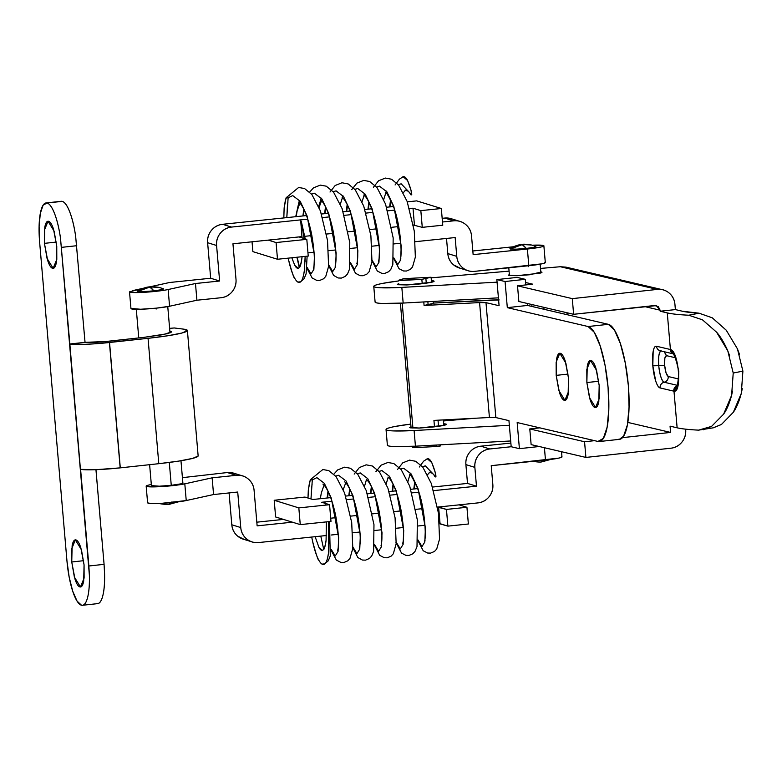 <?xml version="1.0" encoding="UTF-8"?>
<svg xmlns="http://www.w3.org/2000/svg" width="782" height="782" viewBox="0 0 782 782"><rect width="100%" height="100%" fill="white"/><g stroke="black" fill="none" stroke-linecap="round" stroke-linejoin="round"><path stroke-width="1.17" d="M132.842 290.572L143.214 288.294L129.519 291.862L133.272 292.546L154.973 291.432A21.046 1.799 -4.9 0 0 168.14 289.526L195.471 283.514L219.625 281.012L210.671 278.236L169.547 282.507L149.802 286.847L169.547 282.507L210.671 278.236L219.625 281.012L216.585 245.489L207.621 242.713L210.671 278.236L207.621 242.713L216.585 245.489C216.184 240.876 217.445 236.77 220.368 233.173C223.29 229.576 227.015 227.542 231.54 227.073L307.737 219.146L231.54 227.073L222.587 224.297L231.54 227.073A16.842 16.412 -72.8 0 0 216.585 245.489L219.625 281.012L195.471 283.514L196.908 300.229L169.577 306.241L156.4 308.147L140.604 309.252L130.946 308.431M131.19 308.792A21.046 1.799 -4.9 0 0 147.544 308.9A21.046 1.799 -4.9 0 0 169.577 306.241L168.14 289.526L195.471 283.514L196.908 300.229L221.042 297.727A16.842 16.412 -72.8 0 0 235.998 279.301L232.948 243.789L301.969 236.614L232.948 243.789L235.998 279.301C236.389 283.925 235.128 288.03 232.205 291.627C229.292 295.225 225.568 297.258 221.042 297.727L196.908 300.229L169.577 306.241L168.14 289.526A21.046 1.799 175.1 0 1 154.973 291.432A21.046 1.799 175.1 0 1 129.91 292.145M393.424 206.536L386.621 207.24L393.424 206.536M371.694 208.794L364.901 209.498L371.694 208.794M349.974 211.052L343.181 211.756L349.974 211.052M328.254 213.31L321.461 214.014L328.254 213.31M306.524 215.568L222.587 224.297C218.061 224.766 214.336 226.8 211.414 230.397C208.491 233.994 207.23 238.099 207.621 242.713A16.842 16.412 107.2 0 1 222.587 224.297L306.524 215.568M322.565 217.601L329.457 216.888L322.565 217.601M344.285 215.353L351.177 214.63L344.285 215.353M365.996 213.095L372.897 212.372L365.996 213.095M387.716 210.837L394.617 210.114L387.716 210.837M409.436 208.579L413.004 208.208L420.833 210.632L441.322 208.501L416.698 200.876L407.285 201.854L416.698 200.876L441.322 208.501L442.759 225.216L422.27 227.347L413.287 225.04L414.431 224.923L413.004 208.208L414.431 224.923L413.287 225.04L422.27 227.347L420.833 210.632L422.27 227.347L442.759 225.216L441.322 208.501L420.833 210.632L413.004 208.208L409.436 208.579M398.712 226.555L391.587 227.298L398.712 226.555M377.012 228.813L369.876 229.556L377.012 228.813M355.302 231.071L348.166 231.804L355.302 231.071M333.591 233.319L326.456 234.062L333.591 233.319M311.891 235.578L304.755 236.32L311.891 235.578M149.499 484.879L151.317 484.488L149.499 484.879C146.371 485.573 145.423 486.101 146.664 486.492L155.823 486.844L171.629 485.749L184.806 483.833L186.233 500.548L213.564 494.547L186.233 500.548L184.806 483.833A21.046 1.799 175.1 0 1 162.764 486.502A21.046 1.799 175.1 0 1 146.41 486.394A21.046 1.799 175.1 0 1 149.499 484.879M233.965 473.257A16.842 16.412 107.2 0 0 227.308 472.543L182.421 477.655L227.308 472.543L236.262 475.319L212.137 477.831L184.806 483.833L212.137 477.831L213.564 494.547L237.718 492.034L240.758 527.557L231.804 524.781L229.077 492.934L231.804 524.781A16.842 16.412 107.2 0 0 242.967 539.081M146.175 486.16L147.612 502.875L151.366 503.569L160.926 503.413L186.233 500.548A21.046 1.799 -4.9 0 1 173.057 502.464A21.046 1.799 -4.9 0 1 148.003 503.168M234.913 473.55L227.308 472.543L236.262 475.319A16.842 16.412 -72.8 0 1 254.091 490.334L257.131 525.856L292.419 522.181L257.131 525.856L254.091 490.334C253.691 485.72 251.755 481.947 248.275 479.014C244.795 476.082 240.788 474.85 236.262 475.319L212.137 477.831L213.564 494.547L237.718 492.034L240.758 527.557C241.159 532.171 243.094 535.944 246.574 538.876C250.054 541.809 254.062 543.031 258.588 542.561L326.446 535.514L258.588 542.561A16.842 16.412 -72.8 0 1 240.758 527.557L231.804 524.781C232.205 529.394 234.141 533.168 237.62 536.1L244.414 539.531M561.935 456.776A21.046 1.799 -4.9 0 1 545.474 460.041L544.419 447.724L545.474 460.041L491.223 465.681L492.836 484.488A16.842 16.412 -72.8 0 1 477.88 502.904L437.47 507.107L438.614 506.98L440.051 523.696L447.881 526.13L446.454 509.414L447.881 526.13L468.369 523.999L466.932 507.283L446.454 509.414L438.614 506.98L439.601 523.745L447.881 526.13L468.369 523.999L466.932 507.283L459.102 504.859L466.932 507.283L446.454 509.414L437.47 507.107L477.88 502.904C482.406 502.435 486.13 500.402 489.053 496.805C491.976 493.207 493.237 489.102 492.836 484.488L491.223 465.681L558.651 458.125C561.769 457.441 562.717 456.903 561.486 456.522M331.118 535.025L338.264 534.282L331.118 535.025M352.819 532.767L359.955 532.024L352.819 532.767M374.51 530.509L381.655 529.766L374.51 530.509M396.21 528.261L403.571 527.488L396.21 528.261M417.901 526.003L425.046 525.26L417.901 526.003M422.896 508.623L415.76 509.356L422.896 508.623M401.195 510.871L394.06 511.614L401.195 510.871M379.475 513.129L372.349 513.872L379.475 513.129M357.775 515.387L350.639 516.13L357.775 515.387M336.074 517.645L330.708 518.202L336.074 517.645M256.819 522.181L283.465 519.404L256.819 522.181M545.279 262.469A21.046 1.799 -4.9 0 1 528.818 265.724L527.381 249.018A21.046 1.799 175.1 0 0 543.852 245.753A21.046 1.799 175.1 0 0 532.366 245.206L543.392 245.499C544.624 245.88 543.686 246.418 540.558 247.102L527.381 249.018L528.818 265.724L474.586 271.364A16.842 16.412 -72.8 0 1 456.766 256.359L455.153 237.552L415.418 241.677L455.153 237.552L456.766 256.359C457.157 260.973 459.102 264.746 462.582 267.679C466.062 270.601 470.06 271.833 474.586 271.364L541.985 263.817C545.113 263.133 546.061 262.596 544.819 262.214M527.381 249.018L473.139 254.649L471.526 235.851C471.126 231.237 469.19 227.454 465.71 224.532C462.23 221.599 458.223 220.368 453.697 220.837L442.485 222L453.697 220.837A16.842 16.412 -72.8 0 1 471.526 235.851L473.139 254.649L527.381 249.018M472.817 250.983L513.354 246.77L472.817 250.983M252.879 251.628L277.502 259.262L308.235 256.066L306.808 239.351L276.075 242.547L268.236 240.113L276.075 242.547L277.502 259.262L308.235 256.066L306.808 239.351L276.075 242.547L277.502 259.262L252.879 251.628L252.039 241.804L252.879 251.628M307.961 252.85L314.081 252.215L307.961 252.85M328.635 250.699L335.781 249.957L328.635 250.699M350.326 248.451L357.472 247.708L350.326 248.451M372.027 246.193L379.387 245.431L372.027 246.193M393.727 243.935L400.873 243.192L393.727 243.935M460.412 268.334L453.619 264.903C450.139 261.97 448.203 258.197 447.812 253.583L456.766 256.359L447.812 253.583L446.512 238.451L447.812 253.583A16.842 16.412 107.2 0 0 458.975 267.884M298.968 236.926L306.808 239.351L298.968 236.926L301.969 236.614L298.968 236.926M451.4 218.774A16.842 16.412 107.2 0 0 444.743 218.061L442.162 218.334L444.743 218.061L453.697 220.837L444.743 218.061L452.348 219.068M568.064 374.089L556.188 375.37L556.139 362.203L559.795 353.278L565.875 363.171L568.514 378.253L565.278 361.216C563.685 356.338 562.033 353.708 560.332 353.308C558.631 352.907 557.38 354.862 556.569 359.173L556.188 375.37L559.413 392.417C561.017 397.285 562.669 399.925 564.369 400.316C566.07 400.716 567.321 398.761 568.133 394.451L568.514 378.253L568.563 391.43L564.907 400.355L558.827 390.462L556.188 375.37L568.064 374.089M598.729 381.264L586.862 382.545L586.813 369.368L590.469 360.443L596.549 370.345L599.178 385.428L595.952 368.39C594.359 363.513 592.707 360.883 591.006 360.482C589.305 360.082 588.044 362.037 587.243 366.347L586.862 382.545L590.087 399.592C591.691 404.46 593.333 407.099 595.034 407.49C596.734 407.891 597.995 405.936 598.807 401.625L599.178 385.428L599.227 398.605L595.571 407.53L589.491 397.637L586.862 382.545L598.729 381.264M436.18 446.522L414.607 447.656L412.779 447.46L412.681 446.327L412.779 447.46L414.607 447.656L414.48 446.239L414.607 447.656L436.18 446.522L436.053 445.056L436.18 446.522L440.237 446.023L440.129 444.831L440.237 446.023L436.18 446.522M444.841 444.577L445.427 444.391M403.639 278.685L431.097 277.239L421.85 279.37L398.449 280.308L403.639 278.685L398.449 280.308L400.276 280.503L421.85 279.37L422.221 283.729L421.85 279.37L431.097 277.239L431.527 282.253L431.097 277.239L403.639 278.685M538.065 428.047L538.016 427.431L538.065 428.047M619.324 439.357L623.577 436.229L627.399 424.909L629.06 407.031L628.327 385.311L625.297 363.063L620.429 343.66L614.476 330.053L608.337 324.335L527.557 305.439L527.391 303.484L527.557 305.439L608.337 324.335L588.093 326.534L594.232 332.252L600.185 345.849L605.053 365.253L608.083 387.51L608.826 409.23L607.155 427.109L603.333 438.419L597.947 441.449L517.166 422.554L597.947 441.449A57.878 14.653 83.8 0 0 608.083 387.51A57.878 14.653 83.8 0 0 588.093 326.534L507.313 307.639L588.093 326.534L608.337 324.335A57.878 14.653 -96.2 0 1 628.327 385.311A57.878 14.653 -96.2 0 1 618.191 439.249M525.797 284.922L525.318 279.321L517.097 277.405L525.318 279.321L505.074 281.52L507.313 307.639L527.557 305.439L507.313 307.639L505.074 281.52L496.853 279.594L505.074 281.52L525.318 279.321L525.797 284.922M499.092 305.713L496.853 279.594L517.097 277.405L496.853 279.594L499.092 305.713L485.984 302.644L499.092 305.713M517.166 422.554L519.404 448.663L511.184 446.747L508.945 420.628L495.837 417.559L485.984 302.644L479.571 302.585L489.424 417.5L433.942 420.403L434.489 426.845L433.942 420.403L489.424 417.5L495.837 417.559L508.945 420.628L511.184 446.747L519.404 448.663L539.257 446.512L519.404 448.663L517.166 422.554M498.603 299.936A31.573 2.708 175.1 0 0 486.99 300.259L433.316 303.074L499.16 299.936M400.404 303.211L411.107 427.979L400.404 303.211M423.785 301.94L424.088 305.488L479.571 302.585L424.088 305.488L428.145 304.99L427.862 301.715L428.145 304.99L433.336 303.357L424.088 305.488L423.785 301.94M412.925 428.106L402.212 303.113L412.925 428.106M433.169 301.422L433.336 303.357L433.169 301.422M426.278 283.192L425.907 278.871L426.278 283.192M443.335 419.914L443.805 425.379L443.335 419.914M438.546 426.317L438.018 420.188L438.546 426.317M485.984 302.644L495.837 417.559L489.424 417.5L479.571 302.585L485.984 302.644M163.389 288.753L159.293 287.463L150.222 286.916L159.293 287.463C154.122 286.613 150.877 286.417 149.567 286.867C146.263 287.053 142.256 288.421 137.554 290.963L137.837 291.422L149.567 286.867L153.917 290.845C161.327 289.966 164.406 289.242 163.145 288.675L161.854 289.643L153.917 290.845L150.222 286.916L137.837 291.422C140.711 291.813 146.068 291.627 153.917 290.845L143.966 291.578L137.837 291.422L137.71 290.865M159.86 503.676L159.117 503.491M151.415 485.602L159.323 486.199L171.258 485.319L169.293 462.436L171.258 485.319A15.787 1.349 -4.9 0 0 182.851 482.944M156.068 308.186L156.146 309.066M172.001 501.878L168.853 504.204L172.001 501.878M159.782 503.657C164.953 504.507 168.198 504.703 169.508 504.253L168.853 504.204M151.454 485.778A15.787 1.349 -4.9 0 0 171.258 485.319L180.789 483.872C182.949 483.364 183.467 482.973 182.333 482.709M403.365 192.607L405.897 189.909L407.285 190.329L411.733 194.835L401.156 183.819L398.243 184.63L401.156 183.819L411.733 194.835C411.879 192.538 410.501 187.768 407.598 180.534L403.141 176.722L399.416 179.146L395.086 184.963M386.376 191.101L383.747 199.41M364.686 193.447L362.056 201.766M342.995 195.803L340.365 204.112M321.304 198.159L318.675 206.468M299.614 200.505L295.733 216.692L298.92 202.147M296.906 257.239L299.262 267.532L296.906 257.239M300.747 222.332L300.679 220.485L301.373 221.707M301.393 221.765L304.247 239.615M305.156 256.388L305.058 261.569M305.136 256.388L304.491 269.458C303.572 276.496 302.292 280.611 300.63 281.794L299.887 282.263M304.491 269.458C303.729 276.114 302.448 280.23 300.63 281.794C298.91 283.397 296.906 282.165 294.628 278.128C294.022 278.548 291.999 272.478 288.568 259.917L288.177 258.148M283.837 217.924L284.14 207.895L286.085 197.826L288.118 197.856L292.703 195.578L300.161 201.257L307.101 216.018L314.472 255.382L313.885 269.34L311.05 273.915L307.033 267.307L311.05 273.915L313.885 269.34L314.472 255.382L307.101 216.018L300.161 201.257L292.703 195.578L288.118 197.856L286.808 217.621L287.385 206.575M303.308 215.9L304.188 209.889L303.308 215.9M311.49 194.034L314.393 193.222L321.852 198.902L328.792 213.672L336.162 253.036L335.576 266.985L332.741 271.569L328.723 264.951L332.741 271.569L335.576 266.985L336.162 253.036L328.792 213.672L321.852 198.902L314.393 193.222L311.49 194.034M324.989 213.652L325.879 207.533L324.989 213.652M333.171 191.688L336.084 190.867L343.542 196.556L350.483 211.316L357.853 250.68L357.266 264.639L354.432 269.213L350.414 262.596L354.432 269.213L357.266 264.639L357.853 250.68L350.483 211.316L343.542 196.556L336.084 190.867L333.171 191.688M346.661 211.394L347.57 205.187L346.661 211.394M354.862 189.332L357.775 188.521L365.233 194.2L372.173 208.96L379.534 248.334L378.957 262.283L376.122 266.858L372.105 260.25L376.122 266.858L378.957 262.283L379.534 248.334L372.173 208.96L365.233 194.2L357.775 188.521L354.862 189.332M368.342 209.146L369.251 202.831L368.342 209.146M376.553 186.976L379.466 186.165L386.914 191.854L393.864 206.614L401.225 245.978L400.638 259.927L397.813 264.512L393.796 257.894L397.813 264.512L400.638 259.927L401.225 245.978L393.864 206.614L386.914 191.854L379.466 186.165L376.553 186.976M390.023 206.888L390.941 200.485L390.023 206.888M291.833 257.767L294.775 265.362L298.225 268.236M299.154 267.639C299.897 267.874 300.816 264.727 301.901 258.207L302.057 256.711L301.901 258.207C301.363 263.163 300.444 266.31 299.154 267.639C297.844 268.988 296.388 268.226 294.775 265.362L291.803 257.777M302.048 237.875L301.481 230.309M402.74 176.879L403.141 176.722C404.568 176.321 406.053 177.592 407.598 180.534L410.97 190.114L411.733 194.835L410.98 194.855L409.944 193.32M408.302 191.199L405.008 190.221M283.788 217.934L284.14 207.895L285.538 199.273L287.356 196.517L288.157 198.217M287.932 201.942L287.502 205.48M301.5 230.582L300.679 220.485L301.412 221.863L304.139 238.53M300.63 281.794L297.805 282.058M294.628 278.128C292.429 274.14 290.405 268.07 288.568 259.917M427.549 474.674L430.08 471.976L431.469 472.396L435.916 476.903L425.34 465.877L422.427 466.698L425.34 465.877L435.916 476.903C436.063 474.596 434.684 469.835 431.781 462.602L427.324 458.79L423.6 461.204L419.269 467.03M410.55 473.169L409.885 474.762M409.866 474.811L407.93 481.477M388.175 477.157L386.24 483.833M366.484 479.513L364.549 486.179L366.504 479.464M325.595 503.931L324.862 502.552L324.853 503.246L324.862 502.552L325.459 503.432M328.675 551.525C327.912 558.182 326.632 562.297 324.813 563.861C326.475 562.678 327.756 558.563 328.675 551.525L328.43 521.682L329.242 543.627M318.812 560.195C316.602 556.207 314.589 550.137 312.741 541.985C316.182 554.546 318.206 560.606 318.812 560.195C321.089 564.233 323.093 565.454 324.813 563.861L324.071 564.33M312.741 541.985L311.695 537.038M308.02 498.026L308.323 489.962L310.268 479.894L312.301 479.913L316.886 477.646L324.344 483.325L331.285 498.085L338.655 537.449L338.068 551.408L335.234 555.982L331.216 549.375L335.234 555.982L338.068 551.408L338.655 537.449L331.285 498.085L324.344 483.325L316.886 477.646L312.301 479.913L310.992 498.945L311.568 488.642M327.492 497.968L328.372 491.956L327.492 497.968M335.664 476.101L338.577 475.29L346.035 480.969L352.975 495.729L360.346 535.103L359.759 549.052L356.924 553.627L352.907 547.019L356.924 553.627L359.759 549.052L360.346 535.103L352.975 495.729L346.035 480.969L338.577 475.29L335.664 476.101M349.173 495.71L350.053 489.6L349.173 495.71M357.354 473.755L360.267 472.934L367.726 478.623L374.666 493.383L382.027 532.747L381.45 546.696L378.615 551.281L374.598 544.663L378.615 551.281L381.45 546.696L382.027 532.747L374.666 493.383L367.726 478.623L360.267 472.934L357.354 473.755M370.844 493.462L371.743 487.254L370.844 493.462M379.045 471.399L381.958 470.588L389.407 476.267L396.357 491.028L403.717 530.392L403.131 544.35L400.306 548.925L396.288 542.317L400.306 548.925L403.131 544.35L403.717 530.392L396.357 491.028L389.407 476.267L381.958 470.588L379.045 471.399M392.525 491.204L393.434 484.899L392.525 491.204M400.736 469.044L403.649 468.232L411.097 473.912L418.047 488.672L425.408 528.046L424.822 541.994L421.987 546.569L417.979 539.961L421.987 546.569L424.822 541.994L425.408 528.046L418.047 488.672L411.097 473.912L403.649 468.232L400.736 469.044M414.206 488.955L415.125 482.543L414.206 488.955M323.337 549.707C324.628 548.378 325.547 545.23 326.084 540.264C324.999 546.794 324.08 549.942 323.337 549.707C322.028 551.056 320.571 550.293 318.958 547.429L315.136 536.687L318.958 547.429L322.409 550.303M326.377 522.64L326.084 540.264L326.368 522.444M426.913 458.946L427.324 458.79C428.751 458.389 430.237 459.66 431.781 462.602L435.144 472.172L435.916 476.903L435.154 476.912L434.127 475.388M432.485 473.266L429.191 472.289M307.981 498.017L308.323 489.962L309.721 481.341L311.539 478.584L312.341 480.285M312.116 484.009L311.686 487.548M324.813 563.861L321.988 564.125M535.807 246.33L531.701 245.04L522.63 244.492L531.701 245.04C526.53 244.189 523.295 243.994 521.975 244.453C518.671 244.629 514.673 245.998 509.972 248.549L510.255 248.999L521.975 244.453L526.325 248.432C533.735 247.552 536.814 246.829 535.553 246.252L534.272 247.22L526.325 248.432L522.63 244.492L510.255 248.999C513.119 249.39 518.476 249.204 526.325 248.432L516.374 249.165L510.255 248.999L510.128 248.451M528.485 265.763L528.564 266.642M531.809 304.521L531.975 306.476L531.809 304.521M544.419 459.454L541.261 461.791L544.419 459.454M532.2 461.233C537.361 462.084 540.606 462.279 541.926 461.83L550.714 459.435M726.341 330.307L712.265 317.815L699.079 313.201L688.756 315.224L702.461 319.818L716.605 332.213C720.437 336.495 724.171 342.712 727.798 350.864L729.596 355.644M712.959 427.891L721.434 424.479L733.311 412.31L741.277 393.473L742.9 371.137L733.223 373.034L742.9 371.137L737.446 348.88L726.253 330.2L712.265 317.815L699.079 313.201A157.856 13.529 175.1 0 1 682.227 311.197L675.384 309.594L660.203 311.236L667.271 312.898L670.418 349.525C671.973 350.101 673.615 352.477 675.355 356.66L678.776 371.47L677.847 385.673C676.792 389.456 675.501 391.283 673.986 391.176L677.124 427.813A173.643 14.878 -4.9 0 0 698.609 430.139L711.571 426.385L723.614 414.167L731.6 395.36L733.223 373.034L727.798 350.864L716.605 332.213L702.461 319.818L688.756 315.224A173.643 14.878 175.1 0 1 667.271 312.898A173.643 14.878 -4.9 0 0 688.756 315.224L699.079 313.201L682.227 311.197L675.384 309.594L674.934 304.374L675.384 309.594L660.203 311.236L660.116 310.19L644.71 306.593L660.116 310.19L658.317 306.661L654.602 305.518L573.626 314.305L572.287 298.626L657.31 289.408C661.777 288.929 665.736 290.142 669.177 293.064C672.618 295.987 674.543 299.75 674.934 304.374A16.842 16.227 -76.8 0 0 662.833 289.79A16.842 16.227 -76.8 0 0 657.31 289.408L572.287 298.626L573.626 314.305L518.857 301.49L517.518 285.821L572.287 298.626L517.518 285.821L518.857 301.49L573.626 314.305L656.254 305.615L660.116 310.19L660.203 311.236L667.271 312.898L670.418 349.525A20.997 5.318 -96.2 0 0 670.184 349.456A20.997 5.318 83.8 0 1 670.418 349.525L673.019 353.63L670.418 349.525C678.6 350.502 682.266 393.131 673.986 391.176L673.986 391.176A20.997 5.318 83.8 0 1 673.752 391.137L660.067 387.94C658.561 387.589 657.095 385.252 655.678 380.932L652.823 365.82L658.737 365.644A15.757 3.988 83.8 0 1 660.956 350.971M739.469 354.314L737.446 348.88M567.273 314.726L567.106 312.771L567.273 314.726M656.499 346.25A20.997 5.318 -96.2 0 0 652.823 365.82L653.156 351.45C653.869 347.638 654.984 345.898 656.499 346.25L670.184 349.456L656.499 346.25A5.259 5.073 103.2 0 0 660.301 350.815A5.259 5.073 -76.8 0 1 656.499 346.25M677.867 385.448L664.182 382.242C666.919 381.391 668.287 379.495 668.287 376.553L666.088 373.043L664.651 365.468C664.289 359.212 664.905 355.937 666.499 355.663L664.133 351.714L666.499 355.663L675.267 357.716L666.499 355.663L664.817 358.264L664.651 365.468L658.737 365.644L664.651 365.468C665.365 371.812 666.577 375.507 668.287 376.553C668.287 379.495 666.919 381.391 664.182 382.242C661.621 380.668 659.803 375.135 658.737 365.644C658.19 356.269 659.109 351.372 661.494 350.962A5.259 5.073 -76.8 0 1 660.301 350.815M432.769 427.04L419.416 428.047L409.631 427.49L411 426.767L410.267 427.842L418.839 428.067L443.893 425.359C446.414 424.763 447.011 424.313 445.691 424L443.658 423.756L446.327 424.352L441.234 425.887L432.769 427.04M420.501 283.915L407.148 284.931L397.364 284.374L398.732 283.641L397.999 284.716L406.572 284.951L431.625 282.234C434.147 281.637 434.743 281.188 433.423 280.875L431.39 280.63L434.059 281.227L428.966 282.761L420.501 283.915M529.522 274.765L517.313 275.694L508.368 275.186L509.375 274.59L508.945 275.499L516.785 275.714L539.688 273.231C541.994 272.683 542.552 272.273 541.339 271.989L529.522 274.765M677.202 385.291L664.182 382.242A5.259 5.073 103.2 0 0 660.067 387.94A5.259 5.073 -76.8 0 1 664.182 382.242A15.757 3.988 83.8 0 1 658.737 365.644L652.823 365.82A20.997 5.318 -96.2 0 0 660.067 387.94L673.752 391.137A20.997 5.318 -96.2 0 0 673.986 391.176L677.124 427.813L670.057 426.151L670.594 432.426L622.511 437.637L670.594 432.426L627.819 422.417L670.594 432.426L670.057 426.151L677.124 427.813C681.816 428.888 688.981 429.67 698.609 430.139L713.38 427.803L721.434 424.479L733.311 412.31C736.39 408.008 739.049 401.733 741.277 393.473L742.265 388.595M685.687 429.729L685.638 429.162L685.687 429.729C686.078 434.352 684.837 438.458 681.953 442.065C679.069 445.672 675.394 447.715 670.927 448.203L585.904 457.421L584.555 441.752L594.603 440.667L584.555 441.752L585.904 457.421L531.134 444.616L529.785 428.947L584.555 441.752L529.785 428.947L531.134 444.616L585.904 457.421L670.927 448.203A16.842 16.227 -76.8 0 0 685.687 429.729M571.202 269.272L560.332 266.73L540.528 268.431L560.332 266.73L657.31 289.408L560.332 266.73L565.982 267.141L661.484 289.477M509.072 271.139L431.156 277.845L509.072 271.139M474.987 418.253L443.423 420.97L474.987 418.253M539.834 427.852L529.785 428.947L539.834 427.852M387.452 444.948A42.091 3.607 -4.9 0 0 415.438 446.19L510.695 440.97L415.438 446.19L414.098 430.52L509.346 425.3L414.098 430.52A42.091 3.607 175.1 0 1 386.103 429.279A42.091 3.607 175.1 0 1 407.197 424.548M387.403 445.026C387.07 445.848 389.495 446.366 394.666 446.581L415.438 446.19L414.098 430.52L393.326 430.911C388.146 430.696 385.731 430.178 386.064 429.357C386.396 428.536 389.426 427.568 395.145 426.464L410.775 424.079M532.698 284.169L517.518 285.821L532.698 284.169L525.592 282.507L532.698 284.169M375.184 301.823A42.091 3.607 -4.9 0 0 403.17 303.064L498.417 297.844L403.17 303.064L401.831 287.395L497.078 282.175L401.831 287.395A42.091 3.607 175.1 0 1 373.835 286.153A42.091 3.607 175.1 0 1 397.422 281.1M375.135 301.901C374.803 302.722 377.217 303.24 382.398 303.455L403.17 303.064L401.831 287.395L381.059 287.786C375.878 287.571 373.454 287.053 373.796 286.232C374.128 285.41 377.159 284.443 382.877 283.338L398.497 280.963M668.287 376.553L678.434 378.928L668.287 376.553M673.077 353.699A5.259 5.073 -76.8 0 1 670.184 349.456A5.259 5.073 103.2 0 0 673.077 353.699M673.752 391.137A5.259 5.073 -76.8 0 1 677.026 385.702A5.259 5.073 103.2 0 0 673.752 391.137M673.986 391.176L676.968 385.839L673.986 391.176M732.47 391.127L731.6 395.36C729.371 403.59 726.713 409.866 723.614 414.167L711.571 426.385L703.233 429.787M56.304 242.068L44.427 243.358L44.379 230.182L48.034 221.257L54.114 231.149L56.754 246.242L56.372 262.439C55.561 266.75 54.31 268.705 52.609 268.304C50.908 267.903 49.256 265.274 47.663 260.396L44.427 243.358L44.809 227.161C45.62 222.85 46.871 220.895 48.572 221.296C50.273 221.687 51.925 224.326 53.518 229.194L56.754 246.242L56.803 259.409L53.147 268.343L47.067 258.441L44.427 243.358L56.304 242.068M83.615 560.694L71.749 561.984L71.7 548.808L75.355 539.883L81.436 549.785L84.065 564.868L83.694 581.065C82.882 585.376 81.621 587.331 79.92 586.93C78.22 586.539 76.568 583.9 74.974 579.032L71.749 561.984L72.13 545.787C72.931 541.476 74.192 539.521 75.893 539.922C77.594 540.323 79.246 542.952 80.839 547.83L84.065 564.868L84.114 578.045L80.458 586.969L74.378 577.077L71.749 561.984L83.615 560.694M80.595 469.356A32.619 2.796 -4.9 0 0 120.174 467.871L109.421 342.516A32.619 2.796 175.1 0 1 69.842 343.992L89.383 575.21L80.595 469.356L88.874 565.992L104.074 564.34L95.961 469.679L80.595 469.356M198.11 456.043L192.655 458.389L178.726 461.097L158.795 463.687L148.042 338.323L167.983 335.732L181.903 333.024L187.367 330.678L183.399 329.114L174.318 327.971L169.616 328.352L174.318 327.971L183.399 329.114A53.675 4.594 175.1 0 1 187.397 330.581A53.675 4.594 175.1 0 1 148.042 338.323L158.795 463.687A53.675 4.594 -4.9 0 0 198.139 455.945M169.85 331.021L171.669 331.842L163.467 334.588L143.78 337.384L167.768 333.64L171.649 331.979L169.85 331.021M62.189 201.365L47.008 203.007A42.091 10.655 83.8 0 1 60.478 238.011L69.842 343.992L85.043 342.34L105.316 341.548C95.854 342.506 89.099 342.77 85.043 342.34L69.842 343.992L85.209 344.324L97.027 343.64L148.042 338.323L109.548 342.496L120.291 467.861L109.548 342.496A32.619 2.796 175.1 0 1 109.421 342.516L120.174 467.871A32.619 2.796 -4.9 0 0 120.291 467.861L158.795 463.687L120.291 467.861A32.619 2.796 175.1 0 1 120.174 467.871L95.951 469.679L104.074 564.34L88.874 565.992L89.383 575.21L60.478 238.011C59.09 228.373 57.145 220.28 54.623 213.73C52.101 207.181 49.569 203.603 47.008 203.007L43.088 205.207L40.312 213.437L39.1 226.438L39.638 242.234L66.949 560.87L39.638 242.234A42.091 10.655 83.8 0 1 45.962 202.958A42.091 10.655 83.8 0 1 47.008 203.007L62.189 201.365C64.75 201.961 67.281 205.539 69.803 212.078C72.325 218.628 74.27 226.721 75.659 236.369A42.091 10.655 -96.2 0 0 62.189 201.365A42.091 10.655 -96.2 0 0 61.152 201.316M105.316 341.548L143.78 337.384L105.316 341.548M85.043 342.34L75.659 236.369L85.043 342.34M97.721 603.616A42.091 10.655 -96.2 0 0 104.563 573.568L104.074 564.34L104.563 573.568C104.817 582.942 104.201 590.43 102.725 596.04C101.249 601.661 99.226 604.163 96.675 603.567M66.949 560.86L69.158 577.048L72.697 591.163L77.027 601.055L81.494 605.219A42.091 10.655 83.8 0 1 66.949 560.86L66.949 560.87M81.494 605.219C84.045 605.815 86.059 603.303 87.535 597.692C89.011 592.082 89.627 584.584 89.383 575.21A42.091 10.655 83.8 0 1 82.54 605.268A42.091 10.655 83.8 0 1 81.494 605.219M61.563 247.356L76.763 245.714L61.563 247.356M511.184 446.737L489.815 448.966L480.862 446.19L510.871 443.071L480.862 446.19A16.842 16.412 107.2 0 0 465.896 464.606L474.86 467.382L476.473 486.189L433.609 490.637L476.473 486.189L467.509 483.413L476.473 486.189L474.86 467.382A16.842 16.412 -72.8 0 1 489.815 448.966C485.29 449.435 481.565 451.468 478.643 455.065C475.72 458.663 474.459 462.768 474.86 467.382L465.896 464.606C465.505 459.992 466.766 455.886 469.689 452.289C472.611 448.692 476.336 446.659 480.862 446.19L489.815 448.966L511.184 446.737M312.761 499.502L330.708 497.635L312.761 499.502L304.931 497.069L274.199 500.265L304.931 497.069L312.761 499.502M345.634 496.081L352.438 495.377L345.634 496.081M367.354 493.823L374.158 493.119L367.354 493.823M389.074 491.565L395.878 490.861L389.074 491.565M410.794 489.307L417.608 488.603L410.794 489.307M432.514 487.049L467.509 483.413L465.896 464.606L467.509 483.413L432.514 487.049M418.8 492.181L411.899 492.895L418.8 492.181M397.08 494.439L390.179 495.153L397.08 494.439M375.36 496.697L368.459 497.411L375.36 496.697M353.64 498.955L346.749 499.669L353.64 498.955M331.92 501.213L321.715 502.269L329.554 504.703L298.822 507.899L274.199 500.265L275.626 516.98L300.259 524.614L330.991 521.418L329.554 504.703L298.822 507.899L300.259 524.614L330.991 521.418L329.554 504.703L321.715 502.269L331.92 501.213M274.199 500.265L298.822 507.899L300.259 524.614L275.626 516.98L274.199 500.265M130.956 308.558L129.519 291.842M250.983 541.564L243.212 539.16M241.482 475.583L233.72 473.178M543.871 245.831L545.308 262.547M466.981 270.367L459.22 267.962M458.917 221.101L451.165 218.696M599.266 441.537L619.5 439.337M182.88 483.012L180.965 460.735M170.017 332.956L167.759 306.603M169.508 504.253L178.306 501.858M151.425 485.71L149.616 464.684M138.756 337.922L136.303 309.301M390.57 199.713L389.632 206.927M393.444 257.933L399.035 268.695L403.483 270.973L406.454 271.031L410.276 269.399L412.515 267.014L415.359 257.053L414.284 231.11L407.148 201.463L398.615 185.08L391.567 179.234L385.379 178.061L378.576 180.779L373.395 187.309M368.879 202.059L367.96 209.185M371.753 260.279L377.344 271.041L381.782 273.329L384.764 273.387L388.586 271.755L390.824 269.37L392.828 264.551L393.17 237.904L385.565 204.122L376.983 187.504L369.671 181.492L363.728 180.407L356.924 183.105L351.704 189.664M347.188 204.415L346.279 211.433M350.062 262.635L355.517 273.28L360.111 275.675L363.083 275.733L366.905 274.101L369.143 271.716L371.978 261.726L370.893 235.734L363.738 206.077L355.224 189.762L348.176 183.936L341.988 182.763L335.185 185.49L330.014 192.02M325.498 206.761L324.598 213.691M328.372 264.99L333.64 275.45L338.186 277.981L341.343 278.099L345.312 276.378L347.521 273.954L349.427 269.35L349.789 242.576L342.115 208.608L333.562 192.157L326.26 186.184L320.327 185.119L313.514 187.827L309.672 192.079M303.807 209.117L302.917 215.94M306.964 268.246L312.155 277.991L316.749 280.386L319.721 280.435L323.543 278.793L325.771 276.398L328.616 266.32L327.521 240.455L320.425 210.964L311.871 194.513L304.569 188.54L298.636 187.475L286.085 197.826M301.393 221.785L305.205 238.852M307.13 256.183L306.104 273.847L304.09 278.734L300.073 282.185M400.912 258.119L400.188 259.116C402.183 257.982 401.234 225.548 392.994 205.353C388.468 195.744 385.976 191.502 385.497 192.626M378.498 261.462L378.791 260.338C380.111 253.739 379.387 242.557 376.601 226.78C373.688 212.89 370.091 202.968 365.82 196.996L363.816 194.982M356.817 263.817L357.139 262.478C358.41 255.734 357.667 244.61 354.911 229.106C351.998 215.236 348.401 205.314 344.129 199.342L342.125 197.338M335.126 266.173L335.458 264.834C336.739 257.943 335.957 246.633 333.103 230.895C330.18 217.24 326.622 207.494 322.419 201.668L320.434 199.684M321.578 200.671L319.076 207.435M313.435 268.519L313.729 267.395C315.038 260.817 314.315 249.654 311.549 233.906C308.636 219.996 305.039 210.045 300.747 204.053L298.744 202.039M299.887 203.027L297.14 210.857L296.143 216.643M297.131 257.219L299.526 267.17M414.753 481.771L413.815 488.994M417.627 540L423.218 550.763L427.666 553.04L430.638 553.099L434.46 551.466L436.698 549.081L439.543 539.121L438.467 513.178L431.332 483.53L422.798 467.147L415.75 461.302L409.563 460.129L402.759 462.846L397.579 469.376M393.063 484.126L392.134 491.243M395.936 542.346L401.528 553.109L405.966 555.386L408.937 555.445L412.769 553.822L414.998 551.437L417.011 546.618L417.353 519.971L409.748 486.189L401.166 469.571L393.845 463.56L387.911 462.475L381.108 465.163L375.888 471.732M371.372 486.482L370.463 493.501M374.246 544.702L379.7 555.337L384.294 557.742L387.266 557.801L391.088 556.168L393.317 553.773L396.161 543.793L395.076 517.792L387.921 488.144L379.397 471.829L372.359 466.004L366.172 464.831L359.368 467.558L354.197 474.078M349.681 488.828L348.782 495.759M352.555 547.048L357.824 557.517L362.369 560.049L365.517 560.156L369.495 558.446L371.704 556.022L373.61 551.418L373.972 524.644L366.299 490.676L357.745 474.224L350.444 468.252L344.5 467.186L337.697 469.894L333.855 474.146M327.99 491.184L327.101 498.007M331.138 550.313L336.338 560.059L340.932 562.453L343.904 562.502L347.716 560.86L349.955 558.465L352.799 548.378L351.704 522.523L344.608 493.031L336.055 476.58L328.753 470.598L322.819 469.532L310.327 479.767M329.496 521.574L330.278 555.914L328.274 560.802L324.256 564.252M425.095 540.186L424.372 541.183C426.366 540.039 425.408 507.616 417.177 487.421C412.652 477.802 410.149 473.56 409.68 474.694M402.681 543.529L402.974 542.405C404.294 535.807 403.561 524.624 400.785 508.838C397.872 494.957 394.275 485.026 389.993 479.053L387.999 477.049M380.99 545.885L381.323 544.546C382.594 537.801 381.841 526.677 379.094 511.174C376.181 497.303 372.584 487.382 368.312 481.409L366.308 479.405M359.309 548.241L359.632 546.892C360.922 540.01 360.14 528.7 357.286 512.953C354.363 499.307 350.805 489.561 346.602 483.735L344.618 481.751M345.761 482.738L343.259 489.503M337.619 550.587L337.902 549.463C339.222 542.884 338.498 531.721 335.732 515.964C332.819 502.054 329.222 492.103 324.931 486.121L322.927 484.107M324.071 485.094L321.324 492.924L320.327 498.711M320.786 536.1L323.709 549.238M544.037 309.291L543.861 307.336M540.909 272.898L540.167 264.189M509.453 275.596L508.789 267.806M566.921 312.732L567.097 314.687M386.034 429.513L387.383 445.183M375.106 302.067L373.767 286.398M660.36 350.825L674.045 354.031M673.566 353.884L672.921 353.523C672.53 350.414 679.881 368.068 678.561 375.595C677.877 383.512 677.261 387.08 676.704 386.308M198.139 455.847L187.397 330.493M82.442 605.278L97.633 603.636M46.05 202.949L61.231 201.297M561.525 451.722L561.965 456.854"/></g></svg>
